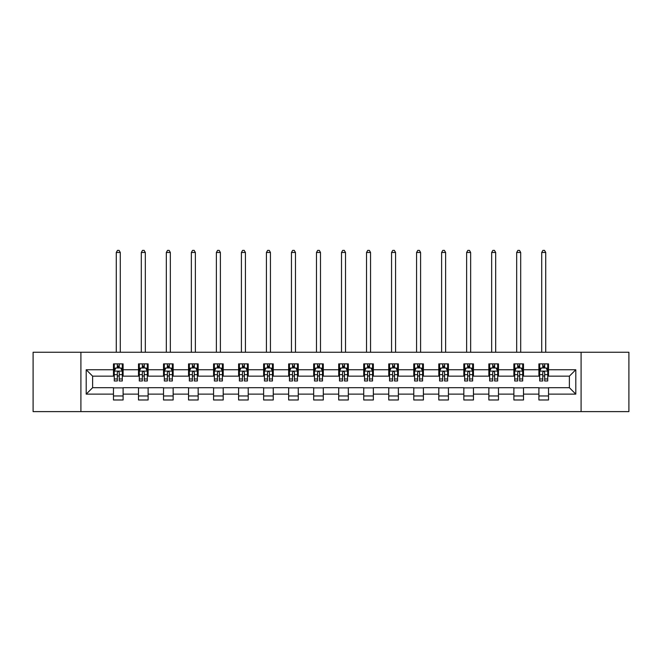 <?xml version="1.0" encoding="UTF-8"?>
<svg xmlns="http://www.w3.org/2000/svg" width="662" height="662" viewBox="0 0 662 662"><rect width="100%" height="100%" fill="white"/><g stroke="black" fill="none" stroke-linecap="round" stroke-linejoin="round"><path stroke-width="0.99" d="M581.095 411.615L628.9 411.615L628.9 352.258L581.095 352.258L581.095 411.615L80.905 411.615L80.905 352.258L33.1 352.258L33.1 411.615L80.905 411.615M581.095 352.258L80.905 352.258M548.533 369.744L548.533 363.885L538.901 363.885L538.901 369.744L523.501 369.744L523.501 363.885L513.878 363.885L513.878 369.744L498.478 369.744L498.478 363.885L488.854 363.885L488.854 369.744L473.454 369.744L473.454 363.885L463.83 363.885L463.83 369.744L448.431 369.744L448.431 363.885L438.798 363.885L438.798 369.744L423.399 369.744L423.399 363.885L413.775 363.885L413.775 369.744L398.375 369.744L398.375 363.885L388.751 363.885L388.751 369.744L373.351 369.744L373.351 363.885L363.728 363.885L363.728 369.744L348.328 369.744L348.328 363.885L338.704 363.885L338.704 369.744L323.296 369.744L323.296 363.885L313.672 363.885L313.672 369.744L298.272 369.744L298.272 363.885L288.649 363.885L288.649 369.744L273.249 369.744L273.249 363.885L263.625 363.885L263.625 369.744L248.225 369.744L248.225 363.885L238.601 363.885L238.601 369.744L223.202 369.744L223.202 363.885L213.569 363.885L213.569 369.744L198.17 369.744L198.17 363.885L188.546 363.885L188.546 369.744L173.146 369.744L173.146 363.885L163.522 363.885L163.522 369.744L148.123 369.744L148.123 363.885L138.499 363.885L138.499 369.744L123.099 369.744L123.099 363.885L113.467 363.885L113.467 369.744L86.201 369.744L86.201 394.122L92.614 387.709L113.467 387.709L113.467 399.98L123.099 399.98L123.099 387.709L138.499 387.709L138.499 399.98L148.123 399.98L148.123 387.709L163.522 387.709L163.522 399.98L173.146 399.98L173.146 387.709L188.546 387.709L188.546 399.98L198.17 399.98L198.17 387.709L213.569 387.709L213.569 399.98L223.202 399.98L223.202 387.709L238.601 387.709L238.601 399.98L248.225 399.98L248.225 387.709L263.625 387.709L263.625 399.98L273.249 399.98L273.249 387.709L288.649 387.709L288.649 399.98L298.272 399.98L298.272 387.709L313.672 387.709L313.672 399.98L323.296 399.98L323.296 387.709L338.704 387.709L338.704 399.98L348.328 399.98L348.328 387.709L363.728 387.709L363.728 399.98L373.351 399.98L373.351 387.709L388.751 387.709L388.751 399.98L398.375 399.98L398.375 387.709L413.775 387.709L413.775 399.98L423.399 399.98L423.399 387.709L438.798 387.709L438.798 399.98L448.431 399.98L448.431 387.709L463.83 387.709L463.83 399.98L473.454 399.98L473.454 387.709L488.854 387.709L488.854 399.98L498.478 399.98L498.478 387.709L513.878 387.709L513.878 399.98L523.501 399.98L523.501 387.709L538.901 387.709L538.901 399.98L548.533 399.98L548.533 387.709L569.386 387.709L569.386 376.157L548.533 376.157L548.533 369.744L575.799 369.744L575.799 394.122L548.533 394.122M538.901 394.122L523.501 394.122M513.878 394.122L498.478 394.122M488.854 394.122L473.454 394.122M463.83 394.122L448.431 394.122M438.798 394.122L423.399 394.122M413.775 394.122L398.375 394.122M388.751 394.122L373.351 394.122M363.728 394.122L348.328 394.122M338.704 394.122L323.296 394.122M313.672 394.122L298.272 394.122M288.649 394.122L273.249 394.122M263.625 394.122L248.225 394.122M238.601 394.122L223.202 394.122M213.569 394.122L198.17 394.122M188.546 394.122L173.146 394.122M163.522 394.122L148.123 394.122M138.499 394.122L123.099 394.122M113.467 394.122L86.201 394.122M538.901 369.744L538.901 376.157L523.501 376.157L523.501 369.744M513.878 369.744L513.878 376.157L498.478 376.157L498.478 369.744M488.854 369.744L488.854 376.157L473.454 376.157L473.454 369.744M463.83 369.744L463.83 376.157L448.431 376.157L448.431 369.744M438.798 369.744L438.798 376.157L423.399 376.157L423.399 369.744M413.775 369.744L413.775 376.157L398.375 376.157L398.375 369.744M388.751 369.744L388.751 376.157L373.351 376.157L373.351 369.744M363.728 369.744L363.728 376.157L348.328 376.157L348.328 369.744M338.704 369.744L338.704 376.157L323.296 376.157L323.296 369.744M313.672 369.744L313.672 376.157L298.272 376.157L298.272 369.744M288.649 369.744L288.649 376.157L273.249 376.157L273.249 369.744M263.625 369.744L263.625 376.157L248.225 376.157L248.225 369.744M238.601 369.744L238.601 376.157L223.202 376.157L223.202 369.744M213.569 369.744L213.569 376.157L198.17 376.157L198.17 369.744M188.546 369.744L188.546 376.157L173.146 376.157L173.146 369.744M163.522 369.744L163.522 376.157L148.123 376.157L148.123 369.744M138.499 369.744L138.499 376.157L123.099 376.157L123.099 369.744M113.467 369.744L113.467 376.157L92.614 376.157L86.201 369.744M92.614 376.157L92.614 387.709M575.799 394.122L569.386 387.709M569.386 376.157L575.799 369.744M113.467 367.898L114.269 367.898M117.323 367.898L119.243 367.898M122.296 367.898L123.099 367.898M113.467 375.999L114.269 375.999M117.323 375.999L119.243 375.999M122.296 375.999L123.099 375.999M113.467 387.866L123.099 387.866M113.467 395.967L123.099 395.967M138.499 387.866L148.123 387.866M138.499 395.967L148.123 395.967M138.499 367.898L139.301 367.898M142.347 367.898L144.275 367.898M147.32 367.898L148.123 367.898M138.499 375.999L139.301 375.999M142.347 375.999L144.275 375.999M147.32 375.999L148.123 375.999M163.522 387.866L173.146 387.866M163.522 395.967L173.146 395.967M163.522 367.898L164.325 367.898M167.37 367.898L169.298 367.898M172.343 367.898L173.146 367.898M163.522 375.999L164.325 375.999M167.37 375.999L169.298 375.999M172.343 375.999L173.146 375.999M188.546 387.866L198.17 387.866M188.546 395.967L198.17 395.967M188.546 367.898L189.349 367.898M192.394 367.898L194.322 367.898M197.367 367.898L198.17 367.898M188.546 375.999L189.349 375.999M192.394 375.999L194.322 375.999M197.367 375.999L198.17 375.999M213.569 387.866L223.202 387.866M213.569 395.967L223.202 395.967M213.569 367.898L214.372 367.898M217.426 367.898L219.345 367.898M222.399 367.898L223.202 367.898M213.569 375.999L214.372 375.999M217.426 375.999L219.345 375.999M222.399 375.999L223.202 375.999M238.601 387.866L248.225 387.866M238.601 395.967L248.225 395.967M238.601 367.898L239.404 367.898M242.449 367.898L244.377 367.898M247.423 367.898L248.225 367.898M238.601 375.999L239.404 375.999M242.449 375.999L244.377 375.999M247.423 375.999L248.225 375.999M263.625 387.866L273.249 387.866M263.625 395.967L273.249 395.967M263.625 367.898L264.428 367.898M267.473 367.898L269.401 367.898M272.446 367.898L273.249 367.898M263.625 375.999L264.428 375.999M267.473 375.999L269.401 375.999M272.446 375.999L273.249 375.999M288.649 387.866L298.272 387.866M288.649 395.967L298.272 395.967M288.649 367.898L289.451 367.898M292.496 367.898L294.425 367.898M297.47 367.898L298.272 367.898M288.649 375.999L289.451 375.999M292.496 375.999L294.425 375.999M297.47 375.999L298.272 375.999M313.672 387.866L323.296 387.866M313.672 395.967L323.296 395.967M313.672 367.898L314.475 367.898M317.528 367.898L319.448 367.898M322.502 367.898L323.296 367.898M313.672 375.999L314.475 375.999M317.528 375.999L319.448 375.999M322.502 375.999L323.296 375.999M338.704 387.866L348.328 387.866M338.704 395.967L348.328 395.967M338.704 367.898L339.498 367.898M342.552 367.898L344.472 367.898M347.525 367.898L348.328 367.898M338.704 375.999L339.498 375.999M342.552 375.999L344.472 375.999M347.525 375.999L348.328 375.999M363.728 387.866L373.351 387.866M363.728 395.967L373.351 395.967M363.728 367.898L364.53 367.898M367.575 367.898L369.504 367.898M372.549 367.898L373.351 367.898M363.728 375.999L364.53 375.999M367.575 375.999L369.504 375.999M372.549 375.999L373.351 375.999M388.751 387.866L398.375 387.866M388.751 395.967L398.375 395.967M388.751 367.898L389.554 367.898M392.599 367.898L394.527 367.898M397.572 367.898L398.375 367.898M388.751 375.999L389.554 375.999M392.599 375.999L394.527 375.999M397.572 375.999L398.375 375.999M413.775 387.866L423.399 387.866M413.775 395.967L423.399 395.967M413.775 367.898L414.577 367.898M417.623 367.898L419.551 367.898M422.596 367.898L423.399 367.898M413.775 375.999L414.577 375.999M417.623 375.999L419.551 375.999M422.596 375.999L423.399 375.999M438.798 387.866L448.431 387.866M438.798 395.967L448.431 395.967M438.798 367.898L439.601 367.898M442.655 367.898L444.574 367.898M447.628 367.898L448.431 367.898M438.798 375.999L439.601 375.999M442.655 375.999L444.574 375.999M447.628 375.999L448.431 375.999M463.83 387.866L473.454 387.866M463.83 395.967L473.454 395.967M463.83 367.898L464.633 367.898M467.678 367.898L469.606 367.898M472.651 367.898L473.454 367.898M463.83 375.999L464.633 375.999M467.678 375.999L469.606 375.999M472.651 375.999L473.454 375.999M488.854 387.866L498.478 387.866M488.854 395.967L498.478 395.967M488.854 367.898L489.657 367.898M492.702 367.898L494.63 367.898M497.675 367.898L498.478 367.898M488.854 375.999L489.657 375.999M492.702 375.999L494.63 375.999M497.675 375.999L498.478 375.999M513.878 387.866L523.501 387.866M513.878 395.967L523.501 395.967M513.878 367.898L514.68 367.898M517.725 367.898L519.653 367.898M522.699 367.898L523.501 367.898M513.878 375.999L514.68 375.999M517.725 375.999L519.653 375.999M522.699 375.999L523.501 375.999M538.901 387.866L548.533 387.866M538.901 395.967L548.533 395.967M538.901 367.898L539.704 367.898M542.757 367.898L544.677 367.898M547.731 367.898L548.533 367.898M538.901 375.999L539.704 375.999M542.757 375.999L544.677 375.999M547.731 375.999L548.533 375.999M119.243 365.97L117.323 365.97M122.296 378.962L119.243 378.962L119.243 380.973L122.296 380.973L122.296 371.183L120.691 367.973L115.875 367.973L114.269 371.183L114.269 380.973L117.323 380.973L117.323 378.962L114.269 378.962M114.269 371.183L114.269 363.885M122.296 371.183L122.296 363.885M117.323 367.973L117.323 363.885M119.243 363.885L119.243 367.973M119.243 378.962L119.243 372.392C118.606 371.15 117.96 371.15 117.323 372.392L117.323 378.962M120.285 352.258L120.285 252.479L116.28 252.479L116.28 352.258M116.28 252.479L117.48 250.385L119.086 250.385L120.285 252.479M144.275 365.97L142.347 365.97M147.32 378.962L144.275 378.962L144.275 380.973L147.32 380.973L147.32 371.183L145.714 367.973L140.898 367.973L139.301 371.183L139.301 380.973L142.347 380.973L142.347 378.962L139.301 378.962M139.301 371.183L139.301 363.885M147.32 371.183L147.32 363.885M142.347 367.973L142.347 363.885M144.275 363.885L144.275 367.973M144.275 378.962L144.275 372.392C143.629 371.15 142.992 371.15 142.347 372.392L142.347 378.962M145.317 352.258L145.317 252.479L141.304 252.479L141.304 352.258M141.304 252.479L142.504 250.385L144.109 250.385L145.317 252.479M169.298 365.97L167.37 365.97M172.343 378.962L169.298 378.962L169.298 380.973L172.343 380.973L172.343 371.183L170.738 367.973L165.93 367.973L164.325 371.183L164.325 380.973L167.37 380.973L167.37 378.962L164.325 378.962M164.325 371.183L164.325 363.885M172.343 371.183L172.343 363.885M167.37 367.973L167.37 363.885M169.298 363.885L169.298 367.973M169.298 378.962L169.298 372.392C168.653 371.15 168.016 371.15 167.37 372.392L167.37 378.962M170.341 352.258L170.341 252.479L166.328 252.479L166.328 352.258M166.328 252.479L167.536 250.385L169.133 250.385L170.341 252.479M194.322 365.97L192.394 365.97M197.367 378.962L194.322 378.962L194.322 380.973L197.367 380.973L197.367 371.183L195.77 367.973L190.954 367.973L189.349 371.183L189.349 380.973L192.394 380.973L192.394 378.962L189.349 378.962M189.349 371.183L189.349 363.885M197.367 371.183L197.367 363.885M192.394 367.973L192.394 363.885M194.322 363.885L194.322 367.973M194.322 378.962L194.322 372.392C193.685 371.15 193.039 371.15 192.394 372.392L192.394 378.962M195.364 352.258L195.364 252.479L191.351 252.479L191.351 352.258M191.351 252.479L192.559 250.385L194.165 250.385L195.364 252.479M219.345 365.97L217.426 365.97M222.399 378.962L219.345 378.962L219.345 380.973L222.399 380.973L222.399 371.183L220.794 367.973L215.977 367.973L214.372 371.183L214.372 380.973L217.426 380.973L217.426 378.962L214.372 378.962M214.372 371.183L214.372 363.885M222.399 371.183L222.399 363.885M217.426 367.973L217.426 363.885M219.345 363.885L219.345 367.973M219.345 378.962L219.345 372.392C218.708 371.15 218.063 371.15 217.426 372.392L217.426 378.962M220.388 352.258L220.388 252.479L216.383 252.479L216.383 352.258M216.383 252.479L217.583 250.385L219.188 250.385L220.388 252.479M244.377 365.97L242.449 365.97M247.423 378.962L244.377 378.962L244.377 380.973L247.423 380.973L247.423 371.183L245.817 367.973L241.001 367.973L239.404 371.183L239.404 380.973L242.449 380.973L242.449 378.962L239.404 378.962M239.404 371.183L239.404 363.885M247.423 371.183L247.423 363.885M242.449 367.973L242.449 363.885M244.377 363.885L244.377 367.973M244.377 378.962L244.377 372.392C243.732 371.15 243.095 371.15 242.449 372.392L242.449 378.962M245.42 352.258L245.42 252.479L241.407 252.479L241.407 352.258M241.407 252.479L242.606 250.385L244.212 250.385L245.42 252.479M269.401 365.97L267.473 365.97M272.446 378.962L269.401 378.962L269.401 380.973L272.446 380.973L272.446 371.183L270.841 367.973L266.033 367.973L264.428 371.183L264.428 380.973L267.473 380.973L267.473 378.962L264.428 378.962M264.428 371.183L264.428 363.885M272.446 371.183L272.446 363.885M267.473 367.973L267.473 363.885M269.401 363.885L269.401 367.973M269.401 378.962L269.401 372.392C268.755 371.15 268.118 371.15 267.473 372.392L267.473 378.962M270.444 352.258L270.444 252.479L266.43 252.479L266.43 352.258M266.43 252.479L267.63 250.385L269.235 250.385L270.444 252.479M294.425 365.97L292.496 365.97M297.47 378.962L294.425 378.962L294.425 380.973L297.47 380.973L297.47 371.183L295.864 367.973L291.057 367.973L289.451 371.183L289.451 380.973L292.496 380.973L292.496 378.962L289.451 378.962M289.451 371.183L289.451 363.885M297.47 371.183L297.47 363.885M292.496 367.973L292.496 363.885M294.425 363.885L294.425 367.973M294.425 378.962L294.425 372.392C293.787 371.15 293.142 371.15 292.496 372.392L292.496 378.962M295.467 352.258L295.467 252.479L291.454 252.479L291.454 352.258M291.454 252.479L292.662 250.385L294.267 250.385L295.467 252.479M319.448 365.97L317.528 365.97M322.502 378.962L319.448 378.962L319.448 380.973L322.502 380.973L322.502 371.183L320.896 367.973L316.08 367.973L314.475 371.183L314.475 380.973L317.528 380.973L317.528 378.962L314.475 378.962M314.475 371.183L314.475 363.885M322.502 371.183L322.502 363.885M317.528 367.973L317.528 363.885M319.448 363.885L319.448 367.973M319.448 378.962L319.448 372.392C318.811 371.15 318.165 371.15 317.528 372.392L317.528 378.962M320.491 352.258L320.491 252.479L316.486 252.479L316.486 352.258M316.486 252.479L317.686 250.385L319.291 250.385L320.491 252.479M344.472 365.97L342.552 365.97M347.525 378.962L344.472 378.962L344.472 380.973L347.525 380.973L347.525 371.183L345.92 367.973L341.104 367.973L339.498 371.183L339.498 380.973L342.552 380.973L342.552 378.962L339.498 378.962M339.498 371.183L339.498 363.885M347.525 371.183L347.525 363.885M342.552 367.973L342.552 363.885M344.472 363.885L344.472 367.973M344.472 378.962L344.472 372.392C343.835 371.15 343.189 371.15 342.552 372.392L342.552 378.962M345.514 352.258L345.514 252.479L341.509 252.479L341.509 352.258M341.509 252.479L342.709 250.385L344.314 250.385L345.514 252.479M369.504 365.97L367.575 365.97M372.549 378.962L369.504 378.962L369.504 380.973L372.549 380.973L372.549 371.183L370.943 367.973L366.136 367.973L364.53 371.183L364.53 380.973L367.575 380.973L367.575 378.962L364.53 378.962M364.53 371.183L364.53 363.885M372.549 371.183L372.549 363.885M367.575 367.973L367.575 363.885M369.504 363.885L369.504 367.973M369.504 378.962L369.504 372.392C368.858 371.15 368.221 371.15 367.575 372.392L367.575 378.962M370.546 352.258L370.546 252.479L366.533 252.479L366.533 352.258M366.533 252.479L367.733 250.385L369.338 250.385L370.546 252.479M394.527 365.97L392.599 365.97M397.572 378.962L394.527 378.962L394.527 380.973L397.572 380.973L397.572 371.183L395.967 367.973L391.159 367.973L389.554 371.183L389.554 380.973L392.599 380.973L392.599 378.962L389.554 378.962M389.554 371.183L389.554 363.885M397.572 371.183L397.572 363.885M392.599 367.973L392.599 363.885M394.527 363.885L394.527 367.973M394.527 378.962L394.527 372.392C393.882 371.15 393.245 371.15 392.599 372.392L392.599 378.962M395.57 352.258L395.57 252.479L391.556 252.479L391.556 352.258M391.556 252.479L392.765 250.385L394.37 250.385L395.57 252.479M419.551 365.97L417.623 365.97M422.596 378.962L419.551 378.962L419.551 380.973L422.596 380.973L422.596 371.183L420.999 367.973L416.183 367.973L414.577 371.183L414.577 380.973L417.623 380.973L417.623 378.962L414.577 378.962M414.577 371.183L414.577 363.885M422.596 371.183L422.596 363.885M417.623 367.973L417.623 363.885M419.551 363.885L419.551 367.973M419.551 378.962L419.551 372.392C418.914 371.15 418.268 371.15 417.623 372.392L417.623 378.962M420.593 352.258L420.593 252.479L416.58 252.479L416.58 352.258M416.58 252.479L417.788 250.385L419.394 250.385L420.593 252.479M444.574 365.97L442.655 365.97M447.628 378.962L444.574 378.962L444.574 380.973L447.628 380.973L447.628 371.183L446.022 367.973L441.206 367.973L439.601 371.183L439.601 380.973L442.655 380.973L442.655 378.962L439.601 378.962M439.601 371.183L439.601 363.885M447.628 371.183L447.628 363.885M442.655 367.973L442.655 363.885M444.574 363.885L444.574 367.973M444.574 378.962L444.574 372.392C443.937 371.15 443.292 371.15 442.655 372.392L442.655 378.962M445.617 352.258L445.617 252.479L441.612 252.479L441.612 352.258M441.612 252.479L442.812 250.385L444.417 250.385L445.617 252.479M469.606 365.97L467.678 365.97M472.651 378.962L469.606 378.962L469.606 380.973L472.651 380.973L472.651 371.183L471.046 367.973L466.23 367.973L464.633 371.183L464.633 380.973L467.678 380.973L467.678 378.962L464.633 378.962M464.633 371.183L464.633 363.885M472.651 371.183L472.651 363.885M467.678 367.973L467.678 363.885M469.606 363.885L469.606 367.973M469.606 378.962L469.606 372.392C468.961 371.15 468.324 371.15 467.678 372.392L467.678 378.962M470.649 352.258L470.649 252.479L466.636 252.479L466.636 352.258M466.636 252.479L467.835 250.385L469.441 250.385L470.649 252.479M494.63 365.97L492.702 365.97M497.675 378.962L494.63 378.962L494.63 380.973L497.675 380.973L497.675 371.183L496.07 367.973L491.262 367.973L489.657 371.183L489.657 380.973L492.702 380.973L492.702 378.962L489.657 378.962M489.657 371.183L489.657 363.885M497.675 371.183L497.675 363.885M492.702 367.973L492.702 363.885M494.63 363.885L494.63 367.973M494.63 378.962L494.63 372.392C493.984 371.15 493.347 371.15 492.702 372.392L492.702 378.962M495.673 352.258L495.673 252.479L491.659 252.479L491.659 352.258M491.659 252.479L492.867 250.385L494.464 250.385L495.673 252.479M519.653 365.97L517.725 365.97M522.699 378.962L519.653 378.962L519.653 380.973L522.699 380.973L522.699 371.183L521.102 367.973L516.286 367.973L514.68 371.183L514.68 380.973L517.725 380.973L517.725 378.962L514.68 378.962M514.68 371.183L514.68 363.885M522.699 371.183L522.699 363.885M517.725 367.973L517.725 363.885M519.653 363.885L519.653 367.973M519.653 378.962L519.653 372.392C519.016 371.15 518.371 371.15 517.725 372.392L517.725 378.962M520.696 352.258L520.696 252.479L516.683 252.479L516.683 352.258M516.683 252.479L517.891 250.385L519.496 250.385L520.696 252.479M544.677 365.97L542.757 365.97M547.731 378.962L544.677 378.962L544.677 380.973L547.731 380.973L547.731 371.183L546.125 367.973L541.309 367.973L539.704 371.183L539.704 380.973L542.757 380.973L542.757 378.962L539.704 378.962M539.704 371.183L539.704 363.885M547.731 371.183L547.731 363.885M542.757 367.973L542.757 363.885M544.677 363.885L544.677 367.973M544.677 378.962L544.677 372.392C544.04 371.15 543.394 371.15 542.757 372.392L542.757 378.962M545.72 352.258L545.72 252.479L541.715 252.479L541.715 352.258M541.715 252.479L542.914 250.385L544.52 250.385L545.72 252.479M122.255 371.109L114.311 371.109M114.269 368.171L115.784 368.171M120.782 368.171L122.296 368.171M117.323 374.659L114.269 374.659M122.296 374.659L119.243 374.659M119.243 366.996L117.323 366.996M147.278 371.109L139.334 371.109M139.301 368.171L140.807 368.171M145.814 368.171L147.32 368.171M142.347 374.659L139.301 374.659M147.32 374.659L144.275 374.659M144.275 366.996L142.347 366.996M172.302 371.109L164.366 371.109M164.325 368.171L165.831 368.171M170.837 368.171L172.343 368.171M167.37 374.659L164.325 374.659M172.343 374.659L169.298 374.659M169.298 366.996L167.37 366.996M197.334 371.109L189.39 371.109M189.349 368.171L190.855 368.171M195.861 368.171L197.367 368.171M192.394 374.659L189.349 374.659M197.367 374.659L194.322 374.659M194.322 366.996L192.394 366.996M222.358 371.109L214.414 371.109M214.372 368.171L215.886 368.171M220.885 368.171L222.399 368.171M217.426 374.659L214.372 374.659M222.399 374.659L219.345 374.659M219.345 366.996L217.426 366.996M247.381 371.109L239.437 371.109M239.404 368.171L240.91 368.171M245.916 368.171L247.423 368.171M242.449 374.659L239.404 374.659M247.423 374.659L244.377 374.659M244.377 366.996L242.449 366.996M272.405 371.109L264.469 371.109M264.428 368.171L265.934 368.171M270.94 368.171L272.446 368.171M267.473 374.659L264.428 374.659M272.446 374.659L269.401 374.659M269.401 366.996L267.473 366.996M297.428 371.109L289.493 371.109M289.451 368.171L290.957 368.171M295.964 368.171L297.47 368.171M292.496 374.659L289.451 374.659M297.47 374.659L294.425 374.659M294.425 366.996L292.496 366.996M322.46 371.109L314.516 371.109M314.475 368.171L315.981 368.171M320.987 368.171L322.502 368.171M317.528 374.659L314.475 374.659M322.502 374.659L319.448 374.659M319.448 366.996L317.528 366.996M347.484 371.109L339.54 371.109M339.498 368.171L341.013 368.171M346.019 368.171L347.525 368.171M342.552 374.659L339.498 374.659M347.525 374.659L344.472 374.659M344.472 366.996L342.552 366.996M372.507 371.109L364.572 371.109M364.53 368.171L366.036 368.171M371.043 368.171L372.549 368.171M367.575 374.659L364.53 374.659M372.549 374.659L369.504 374.659M369.504 366.996L367.575 366.996M397.531 371.109L389.595 371.109M389.554 368.171L391.06 368.171M396.066 368.171L397.572 368.171M392.599 374.659L389.554 374.659M397.572 374.659L394.527 374.659M394.527 366.996L392.599 366.996M422.563 371.109L414.619 371.109M414.577 368.171L416.084 368.171M421.09 368.171L422.596 368.171M417.623 374.659L414.577 374.659M422.596 374.659L419.551 374.659M419.551 366.996L417.623 366.996M447.586 371.109L439.642 371.109M439.601 368.171L441.115 368.171M446.114 368.171L447.628 368.171M442.655 374.659L439.601 374.659M447.628 374.659L444.574 374.659M444.574 366.996L442.655 366.996M472.61 371.109L464.666 371.109M464.633 368.171L466.139 368.171M471.145 368.171L472.651 368.171M467.678 374.659L464.633 374.659M472.651 374.659L469.606 374.659M469.606 366.996L467.678 366.996M497.634 371.109L489.698 371.109M489.657 368.171L491.163 368.171M496.169 368.171L497.675 368.171M492.702 374.659L489.657 374.659M497.675 374.659L494.63 374.659M494.63 366.996L492.702 366.996M522.666 371.109L514.722 371.109M514.68 368.171L516.186 368.171M521.193 368.171L522.699 368.171M517.725 374.659L514.68 374.659M522.699 374.659L519.653 374.659M519.653 366.996L517.725 366.996M547.689 371.109L539.745 371.109M539.704 368.171L541.218 368.171M546.216 368.171L547.731 368.171M542.757 374.659L539.704 374.659M547.731 374.659L544.677 374.659M544.677 366.996L542.757 366.996"/></g></svg>
